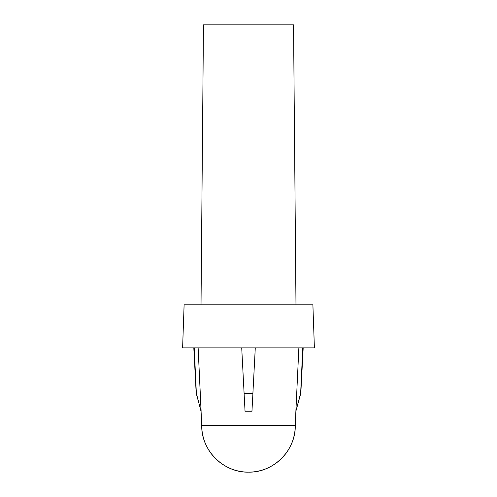 <?xml version="1.0" encoding="UTF-8"?>
<svg xmlns="http://www.w3.org/2000/svg" width="497" height="497" viewBox="0 0 497 497"><rect width="100%" height="100%" fill="white"/><g stroke="black" fill="none" stroke-linecap="round" stroke-linejoin="round"><path stroke-width="0.75" d="M200.999 411.261L196.365 393.276L194.228 347.869L196.185 393.276L201.13 411.261L198.135 347.869L201.739 425.389A46.761 46.761 0 0 0 248.5 472.15A46.761 46.761 0 0 0 295.261 425.389L201.739 425.389L295.261 425.389L295.87 411.261L300.815 393.276L303.195 347.869L300.815 393.276L302.772 347.869L300.635 393.276L295.87 411.261L298.865 347.869L295.87 411.261L300.815 393.276M201.024 304.798L203.466 24.85L293.534 24.85L295.976 304.798L293.534 24.85L203.466 24.85L201.024 304.798M314.396 347.869L312.893 304.798L184.107 304.798L182.604 347.869L314.396 347.869L182.604 347.869L184.107 304.798L312.893 304.798L314.396 347.869M245.04 411.261L251.96 411.261L255.284 347.869L251.96 411.261L245.04 411.261L244.095 393.276L252.905 393.276L255.284 347.869L251.96 411.261L252.905 393.276L244.095 393.276L241.716 347.869L245.04 411.261L241.716 347.869L245.04 411.261L251.96 411.261L245.04 411.261M295.261 425.389C295.901 450.375 273.487 472.796 248.5 472.15C223.513 472.796 201.099 450.375 201.739 425.389M193.805 347.869L196.185 393.276"/></g></svg>
